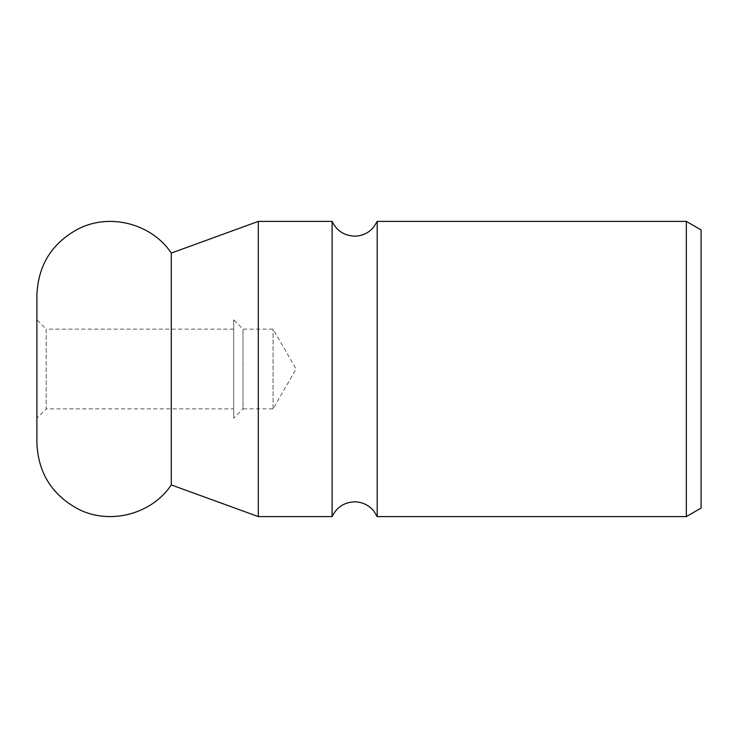 <?xml version="1.0" encoding="UTF-8"?>
<svg xmlns="http://www.w3.org/2000/svg" width="738" height="738" viewBox="0 0 738 738"><rect width="100%" height="100%" fill="white"/><g stroke="black" fill="none" stroke-linecap="round" stroke-linejoin="round"><path stroke-width="0.55" stroke-dasharray="3.69 2.77" d="M377.192 516.6L377.192 221.4M332.1 516.6L332.1 221.4M36.9 442.8L36.9 295.2M171.29 484.931L171.29 253.069M273.06 408.88L273.06 329.12L273.06 408.88L296.086 369L273.06 329.12L243.023 329.12L243.023 408.88L273.06 408.88M233.697 319.803L233.697 418.197L243.023 408.88L243.023 329.12L233.697 319.803L233.697 418.197M233.697 329.12L46.217 329.12L46.217 408.88L233.697 408.88L233.697 329.12L233.697 408.88M36.9 319.803L36.9 418.197L46.217 408.88L46.217 329.12L36.9 319.803L36.9 418.197M258.3 516.6L258.3 221.4M686.34 516.6L686.34 221.4M701.1 508.076L701.1 229.924"/><path stroke-width="1.11" d="M686.34 221.4L686.34 516.6L701.1 508.076L701.1 229.924L686.34 221.4L377.192 221.4L377.192 516.6L373.889 511.12C368.889 505.106 362.469 502.006 354.646 501.84C344.203 502.292 336.694 507.218 332.1 516.6L258.3 516.6L171.29 484.931C151.668 514.404 109.676 525.29 78.21 509.063C51.845 494.829 38.081 472.744 36.9 442.8L36.9 295.2C38.081 265.256 51.845 243.171 78.21 228.937C109.676 212.71 151.668 223.596 171.29 253.069L258.3 221.4L332.1 221.4L332.1 516.6M686.34 516.6L377.192 516.6M258.3 221.4L258.3 516.6M171.29 253.069L171.29 484.931M377.192 221.4L373.889 226.88C368.889 232.894 362.469 235.994 354.646 236.16C344.203 235.708 336.694 230.782 332.1 221.4"/></g></svg>

